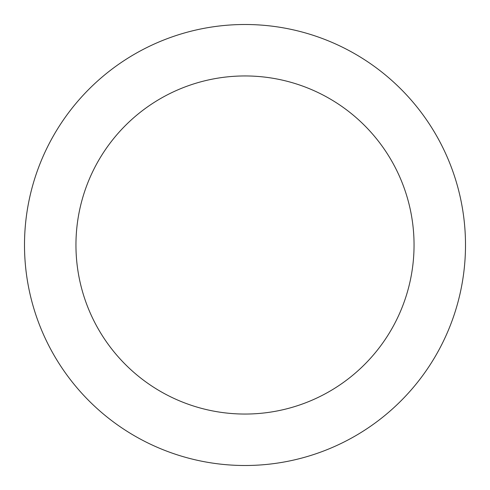<?xml version="1.0" encoding="UTF-8"?>
<svg xmlns="http://www.w3.org/2000/svg" width="490" height="490" viewBox="0 0 490 490"><rect width="100%" height="100%" fill="white"/><g stroke="black" fill="none" stroke-linecap="round" stroke-linejoin="round"><path stroke-width="0.73" d="M245 465.5A220.5 220.5 0 0 0 465.5 245A220.5 220.5 0 0 0 245 24.5A220.5 220.5 0 0 0 24.5 245A220.5 220.5 0 0 0 245 465.5M245 414.05A169.05 169.05 0 0 0 414.05 245A169.05 169.05 0 0 0 245 75.95A169.05 169.05 0 0 0 75.95 245A169.05 169.05 0 0 0 245 414.05"/></g></svg>
